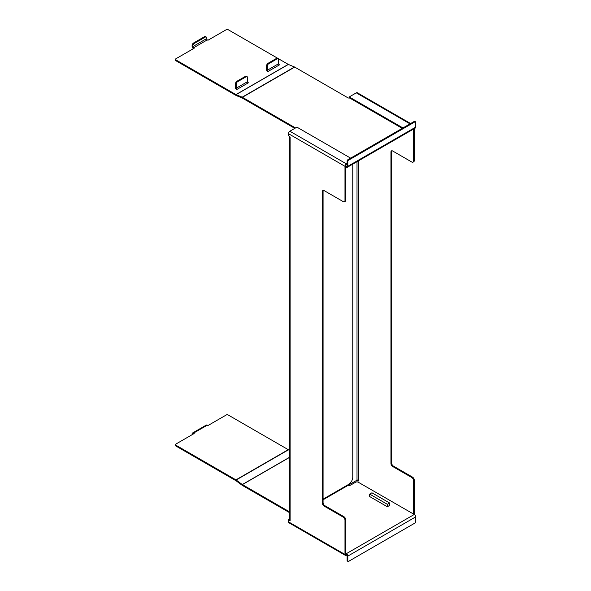 <?xml version="1.0" encoding="UTF-8"?>
<svg xmlns="http://www.w3.org/2000/svg" width="591" height="591" viewBox="0 0 591 591"><rect width="100%" height="100%" fill="white"/><g stroke="black" fill="none" stroke-linecap="round" stroke-linejoin="round"><path stroke-width="0.89" d="M347.818 166.315L347.818 161.417A0.997 0.576 -60 0 1 348.527 160.198L414.978 121.827A0.997 0.576 -60 0 1 415.473 121.783A0.997 0.576 -60 0 1 415.68 122.241L415.68 127.139L347.818 166.315A2.002 1.152 -120 0 1 347.405 167.231A2.002 1.152 -120 0 1 346.4 167.135L345.698 166.721M294.798 128.358L242.391 98.106A0.997 0.576 -120 0 0 242.288 98.054L236.149 95.506A2.002 1.152 60 0 1 235.957 95.41L175.608 60.57L175.608 59.75A0.997 0.576 180 0 1 175.32 59.344A0.997 0.576 180 0 1 175.608 58.937L194.166 48.226L193.508 47.841A0.997 0.576 60 0 1 192.806 46.593L192.829 45.847A2.002 1.116 -58.3 0 1 194.291 43.424L193.582 42.988A2.002 1.116 121.7 0 0 192.119 45.411L192.097 46.157A2.002 1.152 -120 0 0 193.464 48.632M349.783 98.04A2.002 1.152 -0 0 1 347.818 97.751L294.702 67.086A2.002 1.152 -120 0 0 294.503 66.99L288.364 64.441A0.997 0.576 60 0 1 288.268 64.389L227.927 29.55A0.997 0.576 180 0 0 226.508 29.55L207.951 40.262L207.293 39.885A0.997 0.576 60 0 1 206.591 38.629L206.614 37.89A2.002 1.116 -58.3 0 0 206.252 37.004L205.542 36.568A2.002 1.116 121.7 0 0 204.538 36.664L193.582 42.988M175.608 59.75L235.957 94.59A0.997 0.576 -120 0 0 236.053 94.641L242.192 97.19A2.002 1.152 60 0 1 242.391 97.286L295.507 127.951M236.208 88.207L247.518 81.676A0.997 0.576 60 0 0 247.88 82.592L248.449 82.77L236.688 89.566L235.691 88.724A2.002 1.152 60 0 1 235.499 87.8L235.499 83.715A2.002 1.152 -60 0 1 236.917 81.27L245.398 76.372A2.002 1.152 -60 0 1 246.395 76.276L247.104 76.682A2.002 1.152 120 0 0 246.107 76.778L237.619 81.676A2.002 1.152 120 0 0 236.208 84.129L236.208 88.207A0.997 0.576 -120 0 0 236.57 89.123L236.518 89.204M267.62 71.245L267.797 71.607L267.671 71.164L267.797 71.607L279.558 64.811L278.982 64.633A0.997 0.576 60 0 1 278.627 63.717L278.627 59.639A2.002 1.152 120 0 0 278.213 58.723A2.002 1.152 120 0 0 277.209 58.819L268.728 63.717A2.002 1.152 120 0 0 267.317 66.17L267.317 70.248A0.997 0.576 -120 0 0 267.671 71.164L266.792 70.765A2.002 1.152 60 0 1 266.607 69.841L266.607 65.764A2.002 1.152 -60 0 1 268.019 63.311L276.499 58.413A2.002 1.152 -60 0 1 277.504 58.317L278.213 58.723M347.109 163.463L346.4 163.87A2.002 1.152 120 0 0 344.989 166.315L344.989 200.6A2.497 1.441 60 0 1 344.472 201.745L345.181 201.339A2.497 1.441 -120 0 0 345.698 200.194L345.698 165.908L346.4 166.315L347.109 165.908A0.997 0.576 60 0 1 346.902 166.367A0.997 0.576 60 0 1 346.4 166.315L346.4 167.135M204.538 36.664L205.247 37.1A2.002 1.116 -58.3 0 1 206.252 37.004M205.247 37.1L194.291 43.424M415.473 121.783L414.771 121.369A0.997 0.576 120 0 0 414.269 121.421L347.818 159.784A0.997 0.576 120 0 0 347.109 161.011L347.109 165.908M175.32 59.344L175.32 60.164A0.997 0.576 -0 0 0 175.608 60.57M415.68 127.139A2.002 1.152 60 0 1 415.266 128.048L347.405 167.231M247.518 81.676L247.518 77.598A2.002 1.152 120 0 0 247.104 76.682M323.078 499.159L348.527 484.465A5.999 3.465 120 0 0 352.768 477.122L352.768 164.135M349.938 98.158L349.938 97.345A0.997 0.576 180 0 1 349.643 96.931L349.643 97.751A0.997 0.576 -0 0 0 349.938 98.158L402.249 128.358M349.938 97.345L402.959 127.951M349.643 96.931A0.997 0.576 180 0 1 349.938 96.525L356.299 92.853L410.028 123.874M346.4 163.87L289.849 131.217L296.209 127.545A0.997 0.576 180 0 1 297.628 127.545L350.648 158.152M345.698 165.908A0.997 0.576 -60 0 1 346.4 164.682L347.109 164.276M345.698 553.235L346.4 553.649L414.269 514.466A2.002 1.152 60 0 1 415.68 516.911L415.68 521.809A0.997 0.576 -60 0 1 414.978 523.035L348.527 561.398A0.997 0.576 -60 0 1 348.025 561.45A0.997 0.576 -60 0 1 347.818 560.992L347.109 560.586L347.109 555.688A0.997 0.576 -120 0 0 346.4 554.461L346.4 554.461A0.997 0.576 -60 0 1 345.905 554.513A0.997 0.576 -60 0 1 345.698 554.055L345.698 519.77A2.497 1.441 -120 0 0 343.932 516.711L343.223 517.118A2.497 1.441 60 0 1 344.989 520.176L344.989 554.461A2.002 1.152 120 0 0 345.403 555.377A2.002 1.152 120 0 0 346.4 555.281L346.902 554.993M322.368 503.037A2.497 1.441 -120 0 0 324.134 506.095L324.843 505.689A2.497 1.441 60 0 1 323.078 502.631L322.368 503.037L322.368 191.624L323.078 191.211L323.078 502.631M390.939 463.447A2.497 1.441 -120 0 0 392.705 466.506L393.414 466.1A2.497 1.441 60 0 1 391.648 463.041L390.939 463.447L390.939 152.035L391.648 151.621L391.648 463.041M413.043 162.156L413.752 161.749A2.497 1.441 -120 0 0 414.269 160.604L413.56 161.011A2.497 1.441 60 0 1 413.043 162.156A2.497 1.441 60 0 1 411.794 162.03L392.705 151.015A2.497 1.441 -120 0 0 391.456 150.89A2.497 1.441 -120 0 0 390.939 152.035M391.648 151.621A2.497 1.441 60 0 1 391.863 150.771M344.472 201.745A2.497 1.441 60 0 1 343.223 201.62L324.134 190.605A2.497 1.441 -120 0 0 322.885 190.479A2.497 1.441 -120 0 0 322.368 191.624M323.078 191.211A2.497 1.441 60 0 1 323.292 190.361M414.269 160.604L414.269 128.631M413.56 161.011L413.56 129.037M393.414 466.1L412.503 477.122L411.794 477.528A2.497 1.441 60 0 1 413.56 480.586L414.269 480.18A2.497 1.441 -120 0 0 412.503 477.122M348.217 485.255A2.002 1.152 0 0 0 350.648 485.078L355.523 482.263A2.002 1.152 180 0 1 358.353 482.263L414.269 514.466L414.269 480.18M358.419 160.87L358.671 481.022L357.008 480.18A0.997 0.576 180 0 1 358.419 480.18L358.427 480.18M289.849 131.217A2.002 1.152 120 0 0 288.438 133.669L288.438 135.708L289.849 136.521L290.1 137.363L290.1 520.612L288.438 519.77L288.438 521.809A2.002 1.152 120 0 0 288.851 522.725L345.403 555.377M343.223 517.118L324.134 506.095M324.843 505.689L343.932 516.711M413.56 514.059L413.56 480.586M411.794 477.528L392.705 466.506M288.438 519.77L289.139 519.363L289.856 519.77A2.002 1.152 180 0 1 289.265 518.957L289.265 136.521A2.002 1.152 0 0 0 289.849 137.341L290.203 137.134M410.612 123.534L357.296 92.75A2.002 1.152 120 0 0 356.299 92.853M323.078 499.772L357.008 480.18L357.008 481.924M387.334 504.3L389.595 502.993L371.924 492.791L369.663 494.098L387.334 504.3L387.334 506.753L369.663 496.551L369.663 494.098M389.595 502.993L389.595 505.445L387.334 506.753M289.265 512.493L242.391 485.433A2.002 1.152 60 0 1 242.192 485.3L236.053 480.756A0.997 0.576 -120 0 0 235.957 480.697L175.608 445.858L175.608 445.038L235.957 479.877A2.002 1.152 60 0 1 236.149 480.01L242.288 484.554A0.997 0.576 -120 0 0 242.391 484.613L289.265 511.68M289.265 450.401L288.46 449.803A2.002 1.152 -120 0 0 288.268 449.677L227.927 414.838A0.997 0.576 180 0 0 226.508 414.838L207.951 425.55L207.293 425.173L193.508 433.129L194.166 433.513L175.608 444.225A0.997 0.576 180 0 0 175.32 444.631L175.32 445.451A0.997 0.576 -0 0 0 175.608 445.858M346.4 554.461L345.698 554.055L346.4 554.461L346.4 553.649A2.002 1.152 -120 0 1 347.818 556.094L415.68 516.911M193.508 433.129A2.002 1.152 -120 0 0 192.511 433.033A2.002 1.152 -120 0 0 192.097 434.008L192.119 434.695M347.818 560.992L347.818 556.094M347.109 560.586A0.997 0.576 120 0 0 347.316 561.044L348.025 561.45M175.608 445.038A0.997 0.576 180 0 1 175.32 444.631M192.511 433.033L206.296 425.077A2.002 1.152 60 0 1 207.293 425.173M193.456 433.92A0.997 0.576 -120 0 0 193.013 433.897A0.997 0.576 -120 0 0 192.806 434.296M235.957 94.59L288.268 64.389M207.293 39.885L193.508 47.841M242.391 97.286L294.702 67.086M192.806 46.593L206.591 38.629M192.119 45.411L192.829 45.847M348.527 160.198L347.818 159.784M347.109 161.011L347.818 161.417M414.269 121.421L414.978 121.827M267.317 70.248L278.627 63.717M242.192 97.19L294.503 66.99M236.053 94.641L288.364 64.441M235.499 83.715L236.208 84.129M236.917 81.27L237.619 81.676M245.398 76.372L246.107 76.778M276.499 58.413L277.209 58.819M268.019 63.311L268.728 63.717M266.607 65.764L267.317 66.17M345.698 200.194L344.989 200.6M344.989 166.315L288.438 133.669M344.989 554.461L288.438 521.809M344.989 520.176L345.698 519.77M357.008 480.18L357.008 161.69M242.391 484.613L289.265 457.552M235.957 479.877L288.268 449.677M236.149 480.01L288.46 449.803M242.288 484.554L289.265 457.434"/></g></svg>
